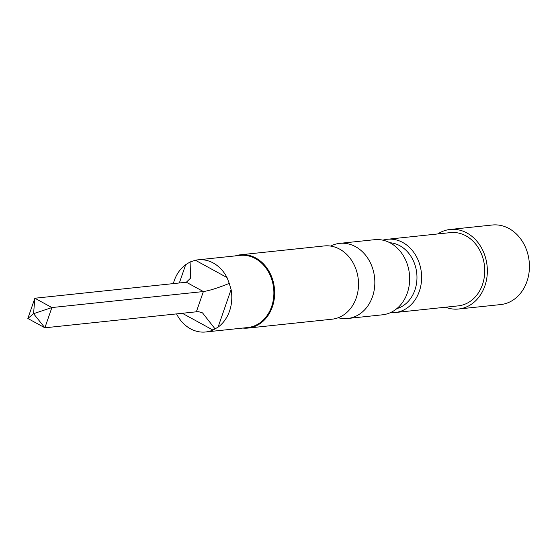 <?xml version="1.0" encoding="UTF-8"?>
<svg xmlns="http://www.w3.org/2000/svg" width="557" height="557" viewBox="0 0 557 557"><rect width="100%" height="100%" fill="white"/><g stroke="black" fill="none" stroke-linecap="round" stroke-linejoin="round"><path stroke-width="0.84" d="M176.541 313.89A36.282 29.841 -96 0 0 190.487 328.797A36.282 29.841 -96 0 0 205.686 331.986L247.768 327.537A36.282 29.841 -96 0 0 273.626 297.675A36.282 29.841 -96 0 0 255.35 258.566A36.282 29.841 -96 0 0 240.151 255.385L198.069 259.827A36.282 29.841 -96 0 0 195.41 260.258L190.104 261.964L190.578 278.145L186.351 282.232L34.861 298.232L51.885 307.555L203.375 291.555C209.39 290.67 218.017 287.948 229.24 283.388L231.092 289.529L218.072 327.14A36.282 29.841 -96 0 0 231.092 289.529M235.235 255.9A36.839 30.301 84 0 1 240.408 254.793A36.839 30.301 84 0 1 255.844 258.03A36.839 30.301 84 0 1 274.399 297.737A36.839 30.301 84 0 1 248.143 328.059A36.839 30.301 84 0 1 242.859 328.059M205.686 331.986A36.282 29.841 -96 0 0 212.962 330.064L182.306 313.285M195.41 260.258L227.04 277.574A36.282 29.841 -96 0 0 213.268 263.008A36.282 29.841 -96 0 0 198.069 259.827M227.04 277.574L229.24 283.388M218.072 327.14L212.962 330.064M248.143 328.059L332.014 319.203A36.839 30.301 -96 0 0 358.262 288.881A36.839 30.301 -96 0 0 339.707 249.167A36.839 30.301 -96 0 0 324.271 245.936L240.408 254.793M330.566 246.069L331.972 245.442A37.765 31.067 84 0 1 339.721 243.367A37.765 31.067 84 0 1 355.547 246.681A37.765 31.067 84 0 1 374.569 287.398A37.765 31.067 84 0 1 347.659 318.486A37.765 31.067 84 0 1 339.645 318.075L338.134 317.762M347.659 318.486L382.478 314.809A37.765 31.067 -96 0 0 409.395 283.722A37.765 31.067 -96 0 0 390.373 243.005A37.765 31.067 -96 0 0 374.548 239.691L339.721 243.367M396.828 308.634A33.49 27.551 -96 0 0 416.921 279.419A33.49 27.551 -96 0 0 399.863 245.741A33.49 27.551 -96 0 0 389.865 242.734M382.875 240.171A36.839 30.301 84 0 1 387.373 239.273A36.839 30.301 84 0 1 402.808 242.504A36.839 30.301 84 0 1 421.364 282.218A36.839 30.301 84 0 1 395.108 312.54A36.839 30.301 84 0 1 390.527 312.602M395.108 312.54L458.23 305.87A36.839 30.301 -96 0 0 484.486 275.548A36.839 30.301 -96 0 0 465.931 235.841A36.839 30.301 -96 0 0 450.495 232.603L387.373 239.273M437.739 233.954A40 32.905 84 0 1 450.16 229.463A40 32.905 84 0 1 466.919 232.972A40 32.905 84 0 1 487.069 276.091A40 32.905 84 0 1 458.564 309.017A40 32.905 84 0 1 445.482 307.22M450.16 229.463L492.242 225.014A40 32.905 84 0 1 509.001 228.523A40 32.905 84 0 1 529.15 271.649A40 32.905 84 0 1 500.646 304.575L458.564 309.017M179.347 282.977L185.69 264.672A36.282 29.841 -96 0 0 173.338 283.61M185.69 264.672L190.104 261.964M27.85 318.479L34.861 298.232L33.559 313.682L27.85 318.479L44.88 327.801L196.37 311.802L203.375 291.555L186.351 282.232M215.134 328.964L202.539 312.895L198.758 311.732A18.604 5.243 19.1 0 0 196.37 311.802M51.885 307.555L44.88 327.801L33.559 313.682L51.885 307.555"/></g></svg>
